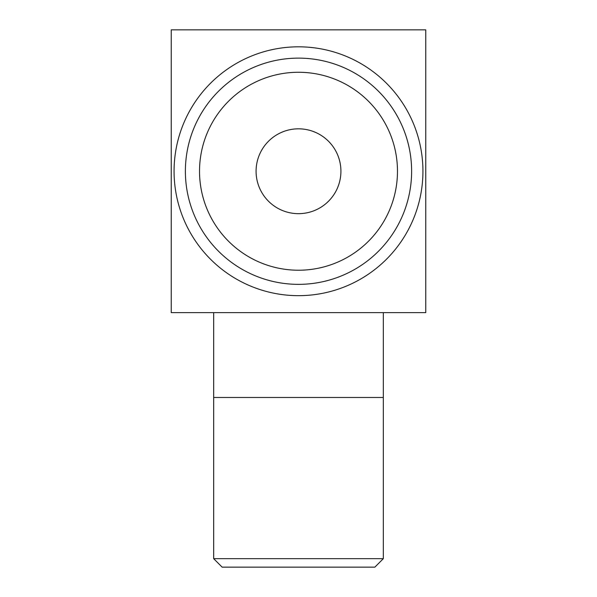 <?xml version="1.0" encoding="UTF-8"?>
<svg xmlns="http://www.w3.org/2000/svg" width="597" height="597" viewBox="0 0 597 597"><rect width="100%" height="100%" fill="white"/><g stroke="black" fill="none" stroke-linecap="round" stroke-linejoin="round"><path stroke-width="0.9" d="M340.917 171.242A42.417 42.417 0 0 1 298.5 213.666A42.417 42.417 0 0 1 256.083 171.242A42.417 42.417 0 0 1 298.5 128.825A42.417 42.417 0 0 1 340.917 171.242M374.856 567.15L222.144 567.15L213.666 558.665L383.334 558.665L374.856 567.15M199.525 171.242A98.975 98.975 0 0 0 298.5 270.225A98.975 98.975 0 0 0 397.475 171.242A98.975 98.975 0 0 0 298.5 72.267A98.975 98.975 0 0 0 199.525 171.242M185.383 171.242A113.117 113.117 0 0 0 298.5 284.359A113.117 113.117 0 0 0 411.617 171.242A113.117 113.117 0 0 0 298.5 58.125A113.117 113.117 0 0 0 185.383 171.242M174.07 171.242A124.43 124.43 0 0 0 298.5 295.672A124.43 124.43 0 0 0 422.93 171.242A124.43 124.43 0 0 0 298.5 46.82A124.43 124.43 0 0 0 174.07 171.242M213.666 312.641L213.666 397.475L383.334 397.475L383.334 558.665M383.334 312.641L383.334 397.475M171.242 312.641L425.758 312.641L425.758 29.85L171.242 29.85L171.242 312.641M213.666 397.475L213.666 558.665"/></g></svg>
